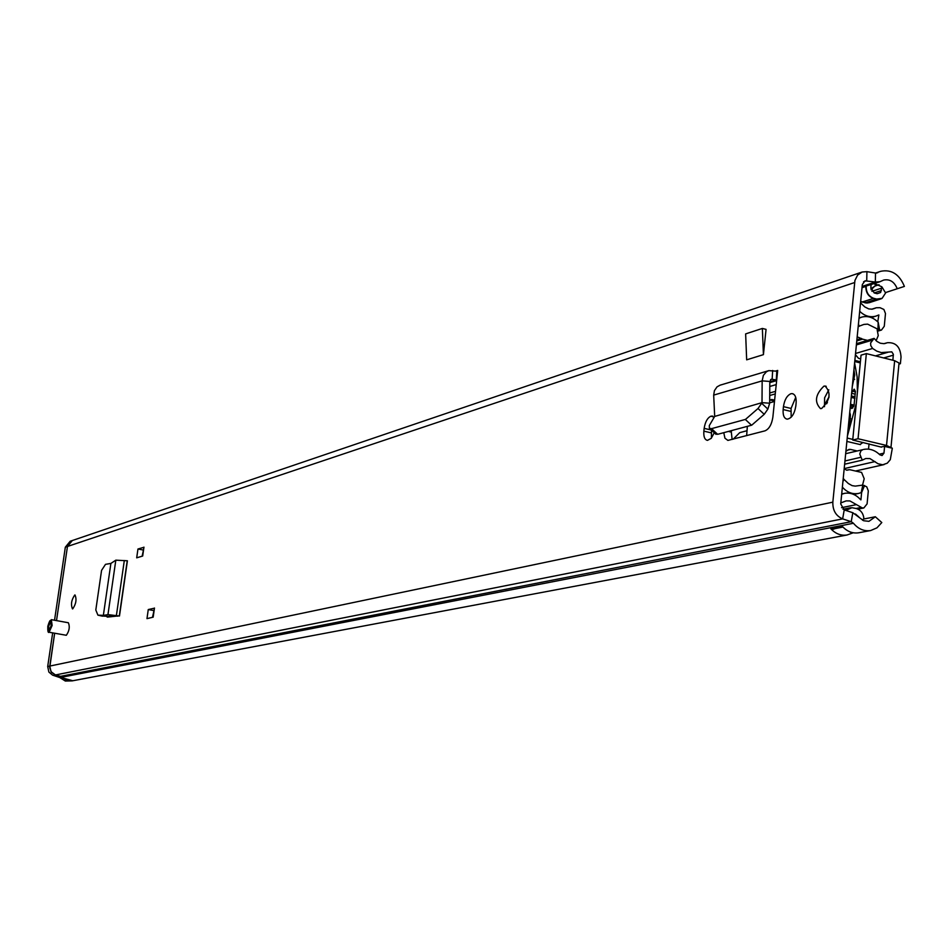 <?xml version="1.0" encoding="UTF-8"?>
<svg xmlns="http://www.w3.org/2000/svg" width="952" height="952" viewBox="0 0 952 952"><rect width="100%" height="100%" fill="white"/><g stroke="black" fill="none" stroke-linecap="round" stroke-linejoin="round"><path stroke-width="1.43" d="M101.888 616.015L108.135 616.349M110.884 563.417L115.823 560.169L127.413 560.776L119.476 616.027L107.957 614.599L103.351 615.42L110.884 563.417L105.505 564.346L101.566 570.367L95.807 610.018L97.913 615.147L102.53 616.17M762.362 328.44L745.642 333.89L746.666 359.832L763.421 354.644L766.062 329.368L762.362 328.44L763.421 354.644M714.286 432.755L711.203 438.348L707.479 440.371C704.682 439.776 703.48 436.706 703.861 431.149L704.159 428.376C705.194 421.843 707.479 417.773 711.013 416.155L714.155 417.226M796.11 403.172L795.812 406.111C794.444 414.013 791.576 418.368 787.221 419.166C784.139 418.559 782.782 415.358 783.151 409.562L783.448 406.647C784.519 399.792 787.006 395.485 790.898 393.735L792.04 393.604C795.11 394.188 796.467 397.377 796.11 403.172M154.474 608.03L153.177 617.158L146.977 618.633L148.262 609.554L154.45 608.173M143.954 547.15L142.681 556.028L136.695 557.824L137.957 549.006L143.93 547.293M68.163 622.763L68.365 622.751C70.02 626.737 69.341 630.914 66.331 635.282L49.087 632.235L52.134 625.452L51.325 619.657L47.802 626.273C47.648 631.176 48.088 633.163 49.087 632.235M74.768 594.988L75.006 594.964C76.838 599.343 76.077 603.985 72.721 608.875L72.495 608.899C70.662 604.532 71.412 599.891 74.768 594.988M823.873 386.167L825.051 386.036C831.322 392.676 830.18 400.161 821.624 408.491L820.493 408.622C814.222 402.006 815.352 394.533 823.873 386.167M862.619 520.244L863.44 519.078L875.328 516.757L881.802 522.553L876.947 527.848L870.64 530.55C864.095 531.49 858.359 529.062 853.444 523.267L851.231 521.696L842.639 518.876C835.904 515.948 832.643 510.379 832.833 502.168L854.932 280.459L857.597 275.116L862.155 272.01L866.927 271.653L875.519 273.034L880.79 271.284C891.477 269.178 899.354 274.224 904.4 286.409L885.384 292.621L881.849 286.79L874.448 283.553M853.242 532.775L847.054 534.988L72.316 680.847L67.485 680.632L61.939 677.169L59.821 677.574L52.562 675.123L48.873 672.064L47.695 666.531L49.79 666.091L54.645 633.235L49.718 667.733L51.456 672.314L55.442 674.956L50.98 671.636L49.79 666.079L832.833 502.168M56.513 620.597L67.461 546.472L72.34 540.522L67.461 546.472L56.513 620.597M723.782 432.672L724.924 438.182L727.899 440.407L765.003 430.839C769.085 429.078 771.703 424.532 772.857 417.214L777.689 370.435L776.796 371.197L776.297 379.919L769.811 381.812M106.457 616.289L107.314 617.11L119.131 615.837M824.48 406.706L824.622 397.781L828.799 389.82M711.43 438.087L711.489 430.161M791.172 417.202L791.064 408.456L795.717 397.389M875.328 516.757L868.95 521.339L863.607 520.732L852.813 512.723L844.222 509.903L840.723 503.941L862.322 284.577L865.047 280.804L875.328 282.054L879.981 281.721L883.682 280.055C889.822 278.865 894.356 281.768 897.248 288.777M142.134 556.194L143.49 549.84M152.475 617.324L154.057 610.363M731.481 430.601L731.314 432.125L728.375 431.435M732.136 439.467L731.314 432.125M111.051 616.777L110.92 615.884M853.444 523.267L61.939 677.169L55.43 674.956L60.63 676.348L851.231 521.696L852.813 512.723M860.656 301.558L868.64 302.843M885.943 292.442L882.087 298.357L876.673 299.071L873.698 298.309C868.617 296.381 866.106 292.383 866.177 286.326L862.048 287.397M845.852 510.439L851.945 507.69L856.264 508.535C860.858 509.998 863.416 513.473 863.94 518.983M866.201 286.028L879.981 281.721M847.054 534.988C841.032 535.893 835.642 533.834 830.882 528.824L830.62 528.134L841.663 525.992L842.508 526.575C847.292 531.621 852.718 533.691 858.763 532.775L870.64 530.55M874.233 283.613L876.185 285.659M871.116 284.648L870.83 287.54L874.222 292.942L877.197 293.716L880.624 292.502L881.849 286.79M858.835 516.96L855.491 513.997M143.014 549.982L137.957 549.006M153.439 610.518L148.262 609.554M776.713 379.979L771.322 379.205L769.811 381.454L762.159 380.871L763.361 375.374L766.408 371.78L768.823 370.625L776.796 371.197M768.823 370.625L720.081 385.179L717.034 386.857L714.428 390.641L713.679 395.104L762.159 380.871L762.005 402.648L714.666 416.429L762.005 402.648L769.668 403.208L769.811 381.454M769.668 403.208L767.871 409.098L761.671 403.279L758.018 408.503L764.218 414.322L767.871 409.098M714.666 416.429L709.288 425.615L709.383 428.352L711.549 428.65L745.511 419.392L758.018 408.503M715.238 433.636L717.641 434.314L751.723 425.175L764.218 414.322M713.679 395.104L714.666 415.917M117.727 616.182L113.133 615.492L108.338 616.337M127.199 561.049L119.333 615.73L118.584 615.968M103.363 615.337L98.127 615.171M103.351 615.42L107.231 616.134M115.823 560.169L107.957 614.599L113.133 615.492M72.435 540.486L861.988 272.07M62.784 678.014L72.792 680.751M72.34 540.522L70.198 541.248L65.331 547.186L854.575 282.554M59.821 677.574L65.343 681.049L72.328 680.858M47.695 666.531L52.669 632.878M54.538 620.24L65.331 547.186M866.356 353.608L858.038 438.741L852.718 440.026L861.048 355.155L866.356 353.608L894.654 360.689L900.39 363.712L901.032 357.095C900.425 347.016 895.891 342.22 887.431 342.708L883.825 343.672L880.255 343.208L876.887 341.375L874.126 338.388L870.604 342.958L870.794 345.659L872.603 348.456L855.539 353.466M900.39 363.712L898.938 364.128M862.75 449.677L845.673 453.688L862.75 449.677L860.822 450.986L859.775 454.021L862.274 460.149L865.761 458.507L869.938 458.578L878.053 463.767L882.754 464.778L887.288 463.172L890.287 459.685L892.322 448.225L886.526 445.453L858.038 438.741M746.642 435.659L747.356 426.353M863.583 449.451C869.497 448.297 874.912 450.07 879.815 454.782L882.076 455.532L883.968 453.116L884.61 446.417L891.084 447.94M881.516 446.833L884.61 446.417M892.881 360.249L893.345 354.299L891.798 351.847L881.266 352.585L876.768 351.133L872.603 348.456M856.502 343.66L874.126 338.388M844.638 464.207L862.274 460.149M881.481 447.154L852.718 440.026M747.022 430.709L739.728 432.648L733.159 439.193M840.83 502.918L846.149 500.895L849.91 500.93L862.322 507.94L863.833 507.963L867.093 503.894L868.319 490.899L866.736 486.805L862.845 485.092L855.301 486.115L852.088 485.627L848.351 483.521L843.21 478.689M842.377 487.138C847.042 492.362 852.397 494.469 858.43 493.469L861.631 492.517L860.917 499.883L860.37 499.455C855.753 494.385 850.457 492.362 844.495 493.362L841.675 494.255M858.192 326.536L863.928 324.418L867.617 324.132L879.636 330.082L881.481 330.047L884.277 326.262L885.479 313.541L883.884 309.459L880.029 307.698L876.316 307.758L872.08 309.174L868.736 308.912L864.773 306.901L860.525 302.843M862.845 485.092L861.155 492.612M859.001 318.265L861.667 317.135C867.427 315.612 872.782 317.183 877.732 321.835L878.886 314.969L875.84 316.135C870.068 317.659 864.678 316.052 859.692 311.304M769.668 402.827L774.488 401.482M878.886 314.969L878.172 315.195M769.692 399.638L774.595 400.352M862.56 485.02L864.202 478.761L861.584 472.418L849.791 469.705L846.495 470.133L844.21 468.574M859.953 444.501L863.071 442.466M854.741 361.534L860.287 362.914M854.61 362.974L857.121 376.79L857.395 392.426M856.336 403.208L847.423 435.957M847.209 438.063L852.79 439.384M849.743 412.323L850.41 414.822L849.981 423.212L848.113 428.959M851.695 392.522L854.253 389.166L855.408 391.415L854.039 405.373L851.719 408.551L850.35 406.242M853.92 369.923L854.729 374.909L852.29 386.464M869.045 443.87L868.533 449.154M857.181 450.974L850.624 449.439L847.423 450.201M867.451 340.388L862.607 339.162L856.776 340.911M855.42 354.656L858.514 358.333L860.679 358.88M845.911 451.284L848.958 449.427L850.624 449.439M858.145 337.21L862.607 339.162M876.102 340.709L878.256 335.592L877.185 329.916M854.087 405.124L850.541 404.267M851.362 395.937L855.074 396.841M851.219 397.412L854.944 398.317M775.761 371.006L777.689 370.435M864.999 302.831L867.355 303.057M860.668 301.368L862.048 302.058M873.698 298.309L862.333 301.986L865.297 302.76L876.673 299.071M862.024 287.683L865.868 286.409C865.796 292.49 868.307 296.488 873.4 298.416L876.375 299.19L881.016 298.868M875.519 273.034L875.328 282.054L862.143 286.421M866.927 271.653L866.725 280.673L863.571 281.732M53.324 675.373L842.639 518.876L844.222 509.903M845.638 510.367L850.564 507.749M876.53 273.057L877.887 272.605M876.018 285.493L870.854 288.73M871.116 289.825L874.721 286.135L879.041 284.719M871.901 291.312L881.647 288.123M881.409 290.574L874.162 292.93M849.838 531.799L851.85 533.251M830.882 528.824L833.083 529.312L835.285 528.55M842.841 526.932L833.428 528.753L830.62 528.134M852.647 532.894L851.79 532.454M834.868 528.479L833.083 529.312M783.151 409.562L790.767 411.371M783.448 406.647L791.064 408.456M703.861 431.149L711.203 432.839M704.159 428.376L711.37 430.042M772.655 370.447L772.155 379.17L770.573 379.634M745.309 419.451L751.509 425.235M711.549 428.65L717.641 434.314M124.307 560.526L116.441 615.218L114.966 615.694M60.63 676.348L58.5 676.765M51.241 625.393C51.158 618.514 50.028 618.812 47.826 626.261C47.898 633.128 49.04 632.842 51.241 625.393M47.874 626.249C50.004 619.014 51.111 618.74 51.194 625.404C49.052 632.628 47.945 632.913 47.874 626.249M51.015 621.204L48.576 626.285L49.206 630.676L51.158 625.416L51.027 621.216M879.231 454.223L883.968 453.116M883.682 357.94L893.369 355.167M856.383 344.922L872.032 340.245M860.62 457.329L844.959 460.97M844.234 468.598L875.067 461.577M884.706 343.565L886.502 343.029M894.654 360.689L886.526 445.453M841.556 507.666L856.026 504.703M872.258 309.15L875.186 308.234M856.015 508.475L860.608 507.547M857.478 508.915L862.322 507.94M877.946 329.678L878.184 322.181L879.636 330.082L877.542 330.725M858.478 323.656L859.013 326.405M842.925 481.629L843.972 479.201M861.631 492.517L864.559 485.508M769.775 386.464L776.225 384.596M769.728 392.974L775.535 391.332M769.716 395.497L775.261 393.926M769.68 399.864L774.535 401.018M849.148 418.344L850.767 418.737M853.028 378.967L854.622 379.36M850.66 407.42L852.885 407.956M855.396 391.879L852.266 391.117M847.03 470.205L848.529 469.872M861.429 338.412L856.883 339.781M850.398 405.695L853.742 406.492M855.277 394.188L851.623 393.295M828.93 397.46L824.277 405.921M826.657 403.779L827.443 402.208M102.316 616.146L97.913 615.147M712.001 416.036L712.917 416.25M792.04 393.604L793.159 393.866M881.385 298.726L869.236 302.688M850.921 507.702L842.984 509.26M875.578 273.045L880.552 271.368M825.051 386.036L826.229 386.322M68.365 622.751L51.432 619.681M834.166 528.765L842.972 527.063M143.871 547.198L142.61 556.051M154.391 608.078L153.094 617.182M776.642 380.622L769.799 382.609M709.942 428.721L716.035 434.374M855.515 471.014L884.087 464.588M884.337 343.624L887.431 342.708M875.459 355.881L888.002 352.264M890.977 447.38L898.974 363.735M841.711 493.957L844.495 493.362M853.754 494.445L858.43 493.469M857.99 509.142L863.833 507.963M871.758 309.198L876.316 307.758M877.708 331.189L881.481 330.047M871.247 317.575L875.84 316.135M859.037 317.968L861.453 317.206M771.632 399.459L773.917 400.007M854.86 360.403L860.406 361.784M846.875 441.43L860.418 444.62M848.922 469.705L846.816 470.193M824.194 405.516L829.049 396.853"/></g></svg>

